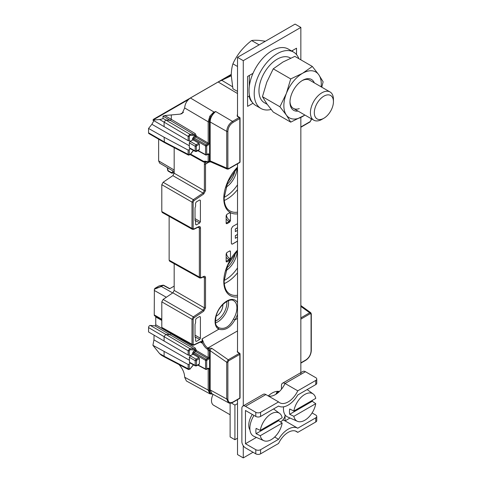<?xml version="1.0" encoding="UTF-8"?>
<svg xmlns="http://www.w3.org/2000/svg" width="482" height="482" viewBox="0 0 482 482"><rect width="100%" height="100%" fill="white"/><g stroke="black" fill="none" stroke-linecap="round" stroke-linejoin="round"><path stroke-width="0.72" d="M237.512 116.216L237.512 57.34L243.271 60.666L243.271 405.928M243.271 445.742L243.271 457.9L237.512 454.574L237.512 399.68M237.512 351.884L237.512 163.826M300.846 374.363L300.846 117.475M300.846 59.822L300.846 27.426L243.271 60.666M243.271 457.9L253.044 452.255M253.014 103.238L247.585 106.371L247.585 76.457L253.014 73.318M296.526 54.611L296.526 48.2L291.67 51.002L292.496 50.526L292.496 51.478M279.433 391.48A18.322 10.58 120 0 0 268.251 395.939A16.96 9.797 -60 0 0 285.055 383.479L297.768 390.824A16.96 9.797 120 0 1 279.693 402.741A16.96 9.797 120 0 1 278.578 401.904L260.587 412.291A3.392 1.958 180 0 1 255.785 412.291L245.471 406.332A5.091 2.94 60 0 0 242.928 406.079A5.091 2.94 60 0 0 241.874 408.411L241.874 441.651A5.091 2.94 60 0 0 245.471 447.886L255.785 453.839A3.392 1.958 0 0 0 260.587 453.839L278.578 443.452A16.96 9.797 120 0 1 296.653 431.535A16.96 9.797 120 0 1 297.768 432.372L295.37 430.986M300.846 27.426L295.086 24.1L237.512 57.34M278.415 392.426A18.322 10.58 120 0 0 277.873 391.312M247.585 76.457L249.315 75.457L249.315 86.224M252.146 102.142A5.7 3.29 60 0 1 249.315 96.069L249.315 94.611M319.09 119.53A13.532 7.814 -60 0 1 315.589 106.462A13.532 7.814 -60 0 1 328.658 94.876A13.532 7.814 -60 0 1 333.442 101.678A13.532 7.814 -60 0 1 323.874 118.253A13.532 7.814 -60 0 1 319.09 119.53M323.874 118.253L321.928 119.373A16.286 9.405 -60 0 1 316.168 120.916A16.286 9.405 -60 0 1 313.788 120.181A16.286 9.405 -60 0 1 312.794 103.256A16.286 9.405 -60 0 1 327.688 91.237A16.286 9.405 -60 0 1 330.068 91.978A16.286 9.405 -60 0 1 333.442 99.431L333.442 101.678M237.512 91.423L232.92 88.772L231.252 75.331C231.342 70.8 231.896 66.968 232.92 63.823C234.686 59.762 237.246 55.563 240.608 51.219C244.133 46.995 247.808 43.434 251.634 40.542C253.454 40.205 256.014 40.163 259.316 40.416L265.383 41.247M237.512 66.474L232.92 63.823M259.117 44.868L251.634 40.542M315.589 106.462A13.532 7.814 120 0 0 317.108 118.921A13.532 7.814 120 0 0 332.158 107.944A13.532 7.814 120 0 0 330.64 95.484A13.532 7.814 120 0 0 315.589 106.462M293.526 52.074L288.344 49.08A32.571 18.804 120 0 0 263.244 57.804A32.571 18.804 120 0 0 249.025 90.58A32.571 18.804 120 0 0 255.773 105.492L260.955 108.486A32.571 18.804 -60 0 1 254.207 93.574A32.571 18.804 -60 0 1 268.426 60.798A32.571 18.804 -60 0 1 293.526 52.074A32.571 18.804 -60 0 1 298.882 58.69M271.107 109.45A32.571 18.804 -60 0 1 260.955 108.486M290.616 58.147L290.164 57.888A25.853 14.924 120 0 0 270.245 64.817A25.853 14.924 120 0 0 258.961 90.833A25.853 14.924 120 0 0 264.311 102.666L267.197 104.329M312.324 66.45L294.851 56.364L282.994 61.997L273.246 68.842L266.793 82.157L262.443 96.683L266.793 103.763L273.246 112.053L290.712 122.139L286.368 115.065L279.909 106.769L286.368 93.454L290.712 78.928L302.569 73.294L312.324 66.45L318.777 74.746L323.127 81.82L321.783 87.188M304.943 115.078L290.712 122.139M262.443 96.683L279.909 106.769M273.246 68.842L290.712 78.928M304.859 115.029A26.462 15.279 -60 0 1 302.569 116.511A26.462 15.279 -60 0 1 286.368 115.065A26.462 15.279 -60 0 1 286.368 93.454A26.462 15.279 -60 0 1 302.569 73.294A26.462 15.279 -60 0 1 318.777 74.746A26.462 15.279 -60 0 1 321.145 86.82M314.324 82.886A17.81 10.285 120 0 0 302.569 80.361L302.569 80.361A17.81 10.285 120 0 0 289.977 102.178A17.81 10.285 120 0 0 298.039 111.089M330.068 91.978L309.637 80.175A16.286 9.405 120 0 0 302.021 80.693M289.989 101.533A16.286 9.405 120 0 0 293.351 108.384A16.286 9.405 120 0 0 299.256 108.613M300.846 319.114L310.197 313.71L311.065 314.216A0.813 0.47 0 0 0 311.3 313.884L310.739 312.679L309.691 312.758L300.846 317.861M237.512 330.917L207.808 348.07L211.755 348.299A2.036 1.024 124.9 0 0 210.164 350.697L226.721 362.253A0.813 0.47 180 0 0 227.872 362.247L227.872 398.994C228.137 402.464 229.866 403.464 233.053 401.982L239.813 398.078L239.813 354.348A0.813 0.47 -120 0 0 239.307 353.396A0.813 0.416 -54.7 0 1 239.705 353.348A0.813 0.813 0 0 1 240.054 354.017A0.813 0.47 180 0 1 239.813 354.348L228.733 360.747L227.872 362.247M227.872 398.994A0.813 0.47 0 0 1 226.721 398.994L228.468 402.753L211.917 393.698M239.711 353.354L237.692 351.926A0.813 0.416 125.3 0 0 237.289 351.962L239.307 353.396L228.221 359.789L226.721 362.253L226.721 398.994L210.164 389.932L211.893 393.68M189.324 360.174L153.951 339.882L152.915 345.311L188.131 364.488L189.275 364.097L190.119 363.042M193.39 364.802L190.137 368.851L189.275 368.772A0.813 0.47 0 0 1 188.131 368.778L164.103 356.204L164.44 356.951L161.313 355.144L159.56 353.583L152.915 345.311M212.622 394.083L210.803 393.426L209.827 393.8L208.182 390.101L184.66 377.237C184.546 373.411 183.094 369.706 180.304 366.133L179.051 364.597M190.137 368.851L193.535 364.874M195.463 365.91L196.457 365.88A0.813 0.47 60 0 0 196.626 365.507L199.397 363.904L198.819 364.247L199.397 363.904L199.397 358.566L198.819 357.578L193.529 354.523L192.384 354.517L192.384 353.396A0.813 0.47 0 0 1 193.529 353.39L194.101 352.396A0.813 0.47 -120 0 1 193.535 351.402L192.384 353.396M206.133 369.333A0.813 0.47 -61.7 0 1 205.736 369.381A0.813 0.47 -61.7 0 1 205.555 369.001L198.042 364.964M207.615 368.477L208.182 368.808A0.813 0.47 180 0 0 209.333 368.808L208.182 368.14A0.813 0.47 -120 0 1 208.013 368.513L208.019 368.435M209.827 393.8L212.851 394.204M208.182 359.476A0.813 0.47 -120 0 0 207.615 358.488L208.182 357.481A0.813 0.47 0 0 0 209.333 357.481L208.182 359.476L206.7 360.331A0.813 0.47 180 0 1 205.555 360.337A0.813 0.452 -60 0 1 206.133 359.337A0.813 0.47 60 0 1 206.7 360.331L206.7 368.995L208.182 368.14M190.137 349.685A0.813 0.645 95.1 0 0 189.86 348.619L188.131 350.763A0.813 0.47 180 0 0 189.275 350.757L190.137 349.685L195.12 350.131L194.258 349.01A0.813 0.452 120.8 0 0 195.126 347.938L196.27 350.131A0.813 0.47 0 0 0 195.12 350.131L195.12 350.486A0.813 0.47 180 0 1 196.27 350.486A0.813 0.458 -59.6 0 1 195.686 351.48L194.101 352.396L206.133 359.337L207.615 358.488L195.686 351.48A0.813 0.47 60 0 1 195.12 350.486L193.535 351.402M189.589 362.753L189.324 357.283L190.589 355.553L188.131 355.053L148.558 331.953L148.558 327.573A1.627 0.94 120 0 1 149.131 326.085A1.627 0.94 120 0 1 150.288 325.422L165.832 334.394L170.435 334.809L171.303 333.399M190.589 355.553L192.384 354.517M155.656 316.397A2.036 1.175 -60 0 1 155.752 316.945L155.752 324.76A0.813 0.47 -60 0 1 154.891 325.832L150.288 325.422M159.337 285.886L163 285.254A0.813 0.639 -96.3 0 1 163.506 285.248M161.801 319.946L154.668 315.824A2.036 1.175 120 0 1 154.246 314.897L154.373 289.248L154.981 288.302L159.054 285.953M153.951 339.882L154.059 335.195M200.813 341.521L193.939 344.799A0.813 0.512 64.5 0 1 193.716 345.202L200.584 341.925A0.813 0.512 -115.5 0 0 200.813 341.521L202.078 341.485L201.102 341.858L202.078 343.106L202.078 338.876L218.804 329.218L218.509 327.639C224.425 329.863 229.42 326.977 233.487 318.982L234.915 319.915L237.512 318.415M193.939 344.799L193.149 344.256L193.149 319.271L193.939 317.819L203.693 311.209L205.531 307.829L205.531 277.698C205.453 276.427 204.838 276.005 203.693 276.445L201.283 277.596L200.494 277.054L200.494 227.962C200.416 226.685 199.801 226.269 198.656 226.703L193.939 228.95L193.149 228.414L193.149 202.097L193.939 200.645L203.693 194.029L205.531 190.649L205.531 164.097L205.935 161.717M199.656 199.994L200.404 200.398L199.687 199.982L200.404 200.398L200.404 221.738L199.687 222.985L196.319 224.925L195.596 224.485M199.687 199.982L196.319 201.922L195.596 203.169L195.596 206.2L195.023 207.887L195.023 220.461M195.216 220.919L195.596 221.485L195.596 224.51M195.391 221.021L195.596 221.485M199.656 316.505L200.404 316.909L199.687 316.493L196.319 318.433L195.596 319.68L195.596 322.711L195.023 324.398L195.023 336.972L195.385 337.527M195.023 336.972L195.216 337.43M195.596 341.021L196.319 341.437L195.596 341.021L195.596 337.996M195.023 336.804L199.687 339.497L196.319 341.437L195.596 340.991M199.687 339.497L200.404 338.25L195.023 335.141M199.687 316.493L200.404 316.909L200.404 338.25M229.601 212.767L227.004 214.267L226.142 215.755L226.142 223.196L227.004 223.696L229.601 222.196L230.456 220.708L230.456 213.261L229.601 212.767L230.107 212.658M226.305 223.69L226.142 223.196A1.223 0.699 -51.4 0 0 226.287 223.124L226.142 223.009M229.601 250.989L227.004 252.49L226.142 253.984L226.142 261.425L227.004 261.925L229.601 260.425L230.456 258.93L230.456 251.49L229.601 250.989L230.107 250.887M227.004 261.925L226.287 261.352A1.223 0.699 -51.4 0 1 226.142 261.413L226.305 261.919M237.512 241.169L232.673 243.958L231.734 244.055L231.336 243.187L231.336 228.793L232.673 226.48L237.512 223.684M237.512 234.481L235.343 235.734L235.343 238.307L237.512 237.054M237.512 227.799L235.343 229.046L235.343 231.619L237.512 230.366M153.951 119.06L152.915 120.108L159.56 119.518C161.675 119.187 162.826 118.801 163.018 118.367L163.018 116.12L164.748 115.541L180.304 114.114L182.106 113.553L184.66 107.962L208.182 121.783L209.827 116.198L210.803 116.752A8.549 4.941 120 0 0 209.592 121.651L226.721 131.375C227.07 127.146 228.992 123.82 232.487 121.404A0.813 0.47 60 0 1 233.053 122.398C229.902 124.555 228.173 127.549 227.872 131.375L227.872 168.116A0.813 0.47 180 0 1 226.721 168.116L227.263 169.116L228.564 168.995A0.813 0.47 60 0 0 228.733 168.622L239.813 162.223L239.813 118.494L233.053 122.398M237.56 116.276L237.644 116.258A0.813 0.464 120.9 0 0 237.234 116.295L237.234 114.945A0.813 0.47 60 0 1 237.512 115.192M206.133 154.927A0.813 0.47 -61.7 0 1 205.736 154.975A0.813 0.47 -61.7 0 1 205.555 154.595L205.555 145.932A0.813 0.452 -60 0 1 206.133 144.931L207.615 144.076L208.182 143.076A0.813 0.47 0 0 0 209.333 143.076L209.333 121.783A7.332 4.224 -60 0 1 210.803 116.752L213.725 112.993L213.96 113.198L215.635 111.511L232.487 121.404L239.247 117.5A0.813 0.464 -59.1 0 1 239.656 117.457L237.644 116.258M239.813 117.825A0.813 0.47 180 0 1 240.054 118.162A0.813 0.47 180 0 1 239.813 118.494A0.813 0.47 -120 0 0 239.247 117.5L237.234 116.295M213.357 112.487L213.725 112.993L215.635 111.511L213.357 112.487L209.827 116.198M231.252 75.77L218.147 81.982L190.414 97.997C186.92 100.407 185.004 103.726 184.66 107.962M213.96 113.198C211.562 115.752 210.291 118.566 210.164 121.651L210.164 160.886A2.036 1.289 113.6 0 0 210.773 161.91L227.287 169.122M311.3 119.753L310.028 121.958A0.813 0.47 -120 0 0 310.197 121.585L311.065 120.084A0.813 0.47 0 0 0 311.3 119.753L311.3 118.747M205.814 162.217A0.813 0.59 -161.5 0 1 204.693 162.03A8.959 5.218 -120.4 0 0 204.386 164.097A0.813 0.47 180 0 0 205.531 164.097L208.622 162.314M204.736 161.856L204.241 161.874M207.549 162.151A0.813 0.518 113.6 0 1 207.417 162.121L207.658 162.223A0.813 0.518 -66.4 0 1 207.411 161.813L207.17 161.711A0.813 0.518 113.6 0 0 207.417 162.121L204.651 161.88A0.813 0.657 -111.5 0 1 203.784 161.458L203.573 162.03L204.434 161.976M207.411 161.813L208.182 161.259A0.813 0.47 0 0 0 209.333 161.259L209.333 154.397A0.813 0.47 180 0 1 208.182 154.403L207.615 154.071M214.544 112.336L190.414 97.997M214.418 111.999L214.791 112.366M227.872 131.375A0.813 0.47 180 0 1 226.721 131.375L226.721 168.116L210.164 160.886L209.592 161.108L209.592 121.651M195.126 133.532L196.27 135.719A0.813 0.47 0 0 0 195.12 135.725L194.258 134.605A0.813 0.452 120.8 0 0 195.126 133.532L171.303 119.325L171.303 114.957M196.27 135.719L196.27 136.081A0.813 0.458 -59.6 0 1 195.686 137.075L207.615 144.076A0.813 0.47 -120 0 1 208.182 145.07L206.7 145.925L206.7 154.589L208.182 153.734L209.333 154.397M193.535 136.996A0.813 0.47 -120 0 0 194.101 137.985L193.529 138.985A0.813 0.47 0 0 0 192.384 138.991L193.535 136.996L195.12 136.081A0.813 0.47 180 0 1 196.27 136.081L208.182 143.076L208.182 121.783A0.813 0.47 180 0 0 209.333 121.783M196.337 146.257L196.626 145.757A0.813 0.47 60 0 0 196.06 144.769L195.192 146.263A0.813 0.47 180 0 0 196.337 146.257L196.337 150.932L199.397 149.498L198.819 149.842L199.397 149.498L199.397 144.154L198.819 143.172L193.529 140.117L192.384 140.111L190.589 141.148L188.131 140.648L188.131 136.358L189.86 134.213A0.813 0.645 95.1 0 1 190.137 135.279L189.275 136.352A0.813 0.47 180 0 1 188.131 136.358L164.103 122.139L165.832 119.988L170.435 120.404L171.303 119.325L164.748 115.541M152.915 120.108L188.131 140.648M164.103 126.7L164.103 122.139L159.56 119.518M198.819 143.172L196.06 144.769L190.191 141.377L190.589 141.148M190.191 141.377L189.324 142.871L195.192 146.263L195.192 150.938L196.06 151.438M196.337 150.932A0.813 0.47 180 0 1 195.192 150.938L189.324 147.781L189.324 142.871M189.324 147.781L189.589 148.348M189.275 149.685L189.275 154.367A0.813 0.47 0 0 1 188.131 154.373L188.131 150.083L189.275 149.685L190.119 148.631M189.275 154.367L190.197 154.62L193.535 150.468M196.626 151.101A0.813 0.47 60 0 1 196.457 151.475L199.223 149.872M189.324 145.775L151.89 124.296L148.558 128.441L148.558 132.821A1.627 0.94 120 0 0 148.896 133.568L164.44 142.545L164.103 137.237L148.558 128.441M158.632 139.19L158.632 160.886L159.675 163.139M151.89 124.296L153.879 120.681M188.131 150.083L164.103 137.237M148.558 132.821L164.103 141.798L188.131 154.373L188.498 155.132L190.197 154.62M203.693 194.029A0.813 0.428 -124.2 0 0 203.073 193.065L193.318 199.681L163.115 182.268L172.863 175.653L174.177 173.237L174.177 147.643M203.175 341.599C204.133 344.347 205.675 346.504 207.808 348.07A0.813 0.41 124.9 0 0 207.17 349.028A8.959 5.218 -120.4 0 1 202.078 341.907L203.175 341.599L202.078 338.876M154.373 289.248L161.307 286.471L172.707 292.935M154.981 288.302C159.897 287.212 158.915 287.272 161.018 286.392A0.813 0.47 60 0 1 161.307 286.471L163.284 285.326L169.574 288.766L170.146 288.435L169.465 288.477L169.574 288.766M170.146 288.435L173.791 286.332L174.177 286.549M174.177 286.169L173.791 286.332M163.115 182.268L161.801 184.684L192.005 202.097L193.318 199.681A0.813 0.428 55.8 0 1 193.939 200.645M193.149 202.097A0.813 0.47 180 0 1 192.005 202.097L192.005 228.414L161.801 211.556L161.801 184.684M161.801 211.556L162.271 212.514M200.494 227.962A0.813 0.47 180 0 1 199.349 227.962L199.349 277.06L169.14 260.196L169.14 216.346M169.14 260.196L169.616 261.16M203.693 311.209A0.813 0.428 -124.2 0 0 203.073 310.245L193.318 316.861L163.115 299.442L172.863 292.827L174.177 290.417L174.177 263.708M163.115 299.442L161.801 301.859L192.005 319.271L193.318 316.861A0.813 0.428 55.8 0 1 193.939 317.819M193.149 319.271A0.813 0.47 180 0 1 192.005 319.271L192.005 344.262L161.801 327.399L161.801 301.859M161.801 327.399L162.271 328.363M167.29 167.615L167.676 170.345A0.813 0.38 -8 0 0 167.905 170.562L170.706 172.176A2.85 1.645 60 0 0 172.448 172.02A1.223 0.964 35.1 0 0 174.062 172.454L174.177 172.387M167.676 170.345L168.194 171.14L167.507 167.742M162.494 285.308A0.813 0.639 83.7 0 0 162.085 285.356M216.111 316.138A8.549 4.934 120 0 0 222.829 305.323A8.549 4.934 120 0 0 222.792 304.57M237.512 302.648A16.671 9.628 120 0 0 236.397 301.123A16.671 9.628 120 0 0 218.804 309.342A16.671 9.628 120 0 0 217.322 328.134A16.671 9.628 120 0 0 218.804 329.218C224.974 330.839 230.348 327.742 234.915 319.915A16.671 9.628 120 0 0 237.512 314.312M184.66 377.237L186.395 380.979L209.929 393.86M209.592 389.932L209.592 350.474L210.164 350.697L210.164 389.932L209.592 389.932A8.549 4.934 120 0 0 210.803 393.426A7.332 4.236 -60.1 0 1 209.327 390.095L209.333 368.808M229.583 212.773A1.223 0.699 -68.6 0 1 229.607 212.93L230.456 213.261M230.456 220.708L229.607 220.214A1.223 0.578 -60 0 1 228.745 221.702L226.287 223.124L227.004 223.696M226.142 219.111L229.601 222.196M229.583 251.002A1.223 0.699 -68.6 0 1 229.607 251.158L230.456 251.49M230.456 258.93L229.607 258.442A1.223 0.578 -60 0 1 228.745 259.931L226.142 261.238M226.142 257.34L229.601 260.425M235.343 229.046L235.343 231.619M235.343 235.734L235.343 238.307M164.103 341.105L164.103 336.544L165.832 334.394L189.86 348.619L194.258 349.01L154.891 325.832M159.56 353.583L164.103 356.204L164.103 351.643M188.131 364.488L188.131 368.778L188.498 369.537L190.197 369.025M189.324 357.283L195.192 360.669L196.06 359.174A0.813 0.47 60 0 1 196.626 360.162L199.397 358.566M196.06 365.844L195.192 365.344A0.813 0.47 0 0 0 196.337 365.338L196.626 360.162M189.324 362.193L195.192 365.344L195.192 360.669A0.813 0.47 0 0 0 196.337 360.663M237.512 227.703L235.282 229.01M237.512 234.385L235.282 235.698M237.512 241.072L232.631 243.94A1.892 1.078 -60.4 0 1 231.715 244.049M280.578 421.973A20.642 11.917 0 0 0 285.055 415.339L285.055 420.876L297.768 428.215L315.764 417.828A3.392 1.958 180 0 0 316.758 416.442A3.392 1.958 180 0 0 315.764 415.062L312.089 412.935M278.578 401.904L265.865 394.559A5.091 2.94 -120 0 0 263.317 394.306L242.928 406.079M260.587 412.291L260.587 416.442A3.392 1.958 0 0 1 255.785 416.442L245.471 410.489L245.471 443.729L255.785 449.688A3.392 1.958 180 0 0 260.587 449.688L278.578 439.301L274.662 437.035M260.587 416.442L278.578 406.055A19.25 11.11 -60 0 0 297.768 394.975L315.764 384.588A3.392 1.958 0 0 0 316.758 383.202L316.758 379.051A3.392 1.958 180 0 1 315.764 380.431L297.768 390.824M316.758 379.051A3.392 1.958 180 0 0 315.764 377.665L305.449 371.706A5.091 2.94 -120 0 0 302.901 371.453L282.512 383.226A5.091 2.94 60 0 0 281.458 385.558L281.458 389.245M282.512 383.226A5.091 2.94 60 0 1 285.055 383.479L305.449 371.706M290.007 418.021L285.055 420.876A19.25 11.11 120 0 0 282.729 420.081M285.055 414.857L285.055 415.339M256.424 437.409L245.471 443.729M278.578 439.301A19.25 11.11 -60 0 1 297.768 428.215M316.758 416.442L316.758 420.599A3.392 1.958 0 0 1 315.764 421.985L297.768 432.372M252.297 414.43A13.996 8.08 120 0 0 248.772 425.202A13.996 8.08 120 0 0 249.965 429.962M254.002 415.418A16.96 9.797 120 0 0 249.869 428.263A16.96 9.797 120 0 0 253.924 436.306L263.823 440.687A15.804 9.128 -60 0 1 260.28 435.704L282.163 423.069L278.662 420.653A16.28 9.399 -60 0 0 278.789 419.726M278.662 420.653L256.099 433.686A16.28 9.399 -60 0 1 255.87 431.173A16.28 9.399 -60 0 1 256.099 428.39L260.28 430.408A15.804 9.128 -60 0 1 268.366 415.912A15.804 9.128 -60 0 1 279.596 413.363A15.804 9.128 -60 0 1 282.163 417.78L260.28 430.408M256.099 433.686L260.28 435.704M282.163 423.069A15.804 9.128 -60 0 1 263.823 440.687M213.116 394.354A10.176 5.874 120 0 0 211.49 400.56A10.176 5.874 120 0 0 213.592 405.223L230.119 414.761M283.579 406.82A16.96 9.797 120 0 0 283.458 408.875A16.96 9.797 120 0 0 287.513 416.912L297.406 421.292A15.804 9.128 -60 0 1 293.869 416.309L315.746 403.681L312.252 401.265A16.28 9.399 -60 0 0 312.378 400.331M312.252 401.265L289.688 414.291A16.28 9.399 -60 0 1 289.459 411.779A16.28 9.399 -60 0 1 289.688 409.001L293.869 411.019A15.804 9.128 -60 0 1 301.949 396.523A15.804 9.128 -60 0 1 313.186 393.969A15.804 9.128 -60 0 1 315.746 398.391L293.869 411.019M289.688 414.291L293.869 416.309M315.746 403.681A15.804 9.128 -60 0 1 297.406 421.292M237.512 403.591L234.915 405.085L234.915 439.711L237.512 438.216M231.324 403.012L234.915 405.085M230.119 403.169L230.119 436.945L234.915 439.711M276.861 393.655A10.176 5.874 -60 0 1 277.969 391.486M202.078 343.106L200.253 342.081M247.585 97.063L249.315 96.069M310.197 313.71A0.813 0.47 -120 0 0 309.691 312.758L300.846 306.389M300.846 363.121L305.715 360.307C309.125 357.975 310.986 354.746 311.3 350.625A0.813 0.47 0 0 1 311.065 350.962L311.065 314.216M305.715 360.307A0.813 0.47 -120 0 0 305.883 359.933C309.028 357.777 310.757 354.782 311.065 350.962M300.846 362.844L305.883 359.933M228.733 360.747A0.813 0.47 60 0 0 228.221 359.789L211.755 348.299M237.289 351.962L237.512 350.354M239.813 353.686A0.813 0.47 180 0 1 240.054 354.017L240.054 397.746A0.813 0.47 0 0 1 239.813 398.078A0.813 0.47 -120 0 1 239.644 398.451A0.813 0.813 0 0 0 240.054 397.746M233.053 401.982A0.813 0.47 60 0 1 232.884 402.356L239.644 398.451M209.333 390.101A0.813 0.47 0 0 1 208.182 390.101L208.182 368.808L207.832 368.616M189.275 364.097L189.275 368.772M197.789 365.109L205.736 369.381A0.813 0.813 0 0 0 206.531 369.369A0.813 0.47 60 0 0 206.7 368.995A0.813 0.47 0 0 1 205.555 369.001L205.555 360.337L193.529 353.39L193.529 354.523M208.314 348.082A2.036 1.175 -120 0 1 209.592 350.474L209.333 357.481M189.275 350.757L189.275 355.439M237.512 167.103A30.806 17.786 120 0 0 223.787 198.397A30.806 17.786 120 0 0 226.04 208.23A30.806 17.786 120 0 0 237.512 213.839M237.512 250.206A30.806 17.786 120 0 0 223.787 281.5A30.806 17.786 120 0 0 226.04 291.333A30.806 17.786 120 0 0 237.512 296.942M231.252 74.861L221.461 80.518M188.342 99.635L152.915 120.09M180.304 114.114L183.491 112.27M240.054 161.892A0.813 0.813 0 0 1 239.644 162.597A0.813 0.47 -120 0 0 239.813 162.223A0.813 0.47 -0 0 0 240.054 161.892L240.054 118.162A0.813 0.813 0 0 0 239.656 117.457M228.733 168.622L227.872 168.116M237.512 93.55L218.147 81.982M232.499 86.718L221.907 80.392M311.065 120.084L311.065 118.608M300.846 126.989L310.197 121.585M207.17 161.711A8.959 5.218 -120.4 0 0 203.784 161.458L190.613 154.101M208.881 162.211L209.592 161.108A2.036 1.175 -120 0 1 209.17 162.042L210.773 161.91M208.182 161.259L208.182 154.403L207.832 154.21M208.019 154.029L208.013 154.107A0.813 0.47 -120 0 0 208.182 153.734M198.042 150.553L205.555 154.595A0.813 0.47 -0 0 0 206.7 154.589A0.813 0.47 60 0 1 206.531 154.963L208.013 154.107M190.137 135.279L195.12 135.725L195.12 136.081A0.813 0.47 60 0 0 195.686 137.075L194.101 137.985L206.133 144.931A0.813 0.47 60 0 1 206.7 145.925A0.813 0.47 180 0 1 205.555 145.932L193.529 138.985L193.529 140.117M208.182 145.07L209.333 143.076M209.031 162.103A2.036 1.175 -120 0 0 209.17 162.042L207.658 162.223M192.384 140.111L192.384 138.991M189.275 136.352L189.275 141.033M163.018 118.367L189.86 134.213L194.258 134.605L163.018 116.12M193.39 150.39L190.137 154.445M199.397 144.154L196.626 145.757M204.386 164.097L204.386 190.655L174.177 173.237M172.863 175.653L203.073 193.065L204.386 190.655A0.813 0.47 0 0 0 205.531 190.649M193.939 228.95A0.813 0.512 64.5 0 1 193.716 229.354L192.439 229.354L192.005 228.414A0.813 0.47 0 0 0 193.149 228.414M193.716 229.354L198.427 227.106A0.813 0.512 -115.5 0 0 198.656 226.703M198.427 227.106L198.915 227.028L199.349 227.962L198.096 227.269M201.283 277.596A0.813 0.512 64.5 0 1 201.054 277.993L199.777 277.993L199.349 277.06A0.813 0.47 0 0 0 200.494 277.054M201.054 277.993L203.464 276.849A0.813 0.512 -115.5 0 0 203.693 276.445M205.531 277.698A0.813 0.47 180 0 1 204.386 277.704L203.958 276.77L203.464 276.849M205.531 307.829A0.813 0.47 0 0 1 204.386 307.829L204.386 277.704L203.133 277.005M174.177 290.417L204.386 307.829L203.073 310.245L172.863 292.827M193.716 345.196L192.439 345.196L192.005 344.262A0.813 0.47 0 0 0 193.149 344.256M200.584 341.925L201.102 341.858M202.078 341.485L203.012 341.148M207.411 349.197L208.182 350.625A0.813 0.47 180 0 0 209.333 350.619L208.049 348.239A0.813 0.41 -55.1 0 0 207.411 349.197L207.17 349.028M196.27 350.131L196.27 350.486L208.182 357.481L208.182 350.625M195.126 347.938L155.752 324.76M161.801 320.44L155.752 316.945M154.246 314.897L161.801 319.259M154.246 290.405L166.332 297.261M161.018 286.392L163 285.254A0.813 0.47 -120 0 1 163.284 285.326A0.813 0.464 118.7 0 1 163.681 285.278A0.813 0.813 0 0 0 163.199 285.187L159.205 285.892M174.177 172.285L174.062 172.454A4.073 2.35 60 0 1 173.604 172.881L174.177 172.544M173.134 171.05L172.448 172.02M168.182 171.134L170.959 172.737A1.223 0.705 -60 0 1 170.706 172.176M174.177 170.019L158.632 160.886M200.404 221.738L195.023 218.629M195.023 220.292L199.687 222.985M237.512 184.841A27.552 15.906 -60 0 1 224.154 197.367M225.835 187.402A16.49 9.52 120 0 0 237.072 167.935M237.512 189.655A29.583 17.081 -60 0 1 224.275 200.482M237.512 167.471L227.799 182.106L224.148 197.897C224.299 204.44 226.221 208.79 229.914 210.941A29.583 17.081 120 0 0 237.512 212.158M226.781 184.6A15.267 8.815 120 0 0 235.12 170.158M226.757 301.491A14.231 8.212 -60 0 1 226.829 302.371A14.231 8.212 -60 0 1 226.847 303.003A14.231 8.212 -60 0 1 215.43 321.108M228.372 300.726A15.448 8.917 -60 0 1 228.558 302.316A15.448 8.917 -60 0 1 228.57 303.003A15.448 8.917 -60 0 1 215.575 322.892M233.493 318.982A15.448 8.917 120 0 0 236.921 307.823A15.448 8.917 120 0 0 234.836 301.612A15.448 8.917 120 0 0 233.722 300.75C229.854 297.406 218.641 305.618 216.183 315.885C214.321 326.151 216.737 325.579 218.274 327.513A15.448 8.917 120 0 0 218.509 327.639M217.159 326.645A15.448 8.917 120 0 0 218.274 327.513M226.667 268.01A15.502 8.947 120 0 0 235.33 253.008M225.763 270.739A16.725 9.658 120 0 0 237.192 251.761A16.725 9.658 120 0 0 237.24 250.857M237.512 267.944A27.552 15.906 -60 0 1 224.154 280.47M237.512 272.764A29.583 17.081 -60 0 1 224.275 283.585M237.512 250.574L227.799 265.208L224.148 281C224.299 287.543 226.221 291.893 229.914 294.044A29.583 17.081 120 0 0 237.512 295.261M226.341 214.996L226.462 215.05C226.636 217.201 227.685 218.924 229.607 220.214M229.607 258.442C227.679 257.153 226.63 255.43 226.462 253.273L226.474 253.002M188.131 355.053L188.131 350.763L148.558 327.573M190.191 355.788L196.06 359.174L198.819 357.578M265.865 394.559L245.471 406.332M255.785 416.442L255.785 412.291M255.785 453.839L255.785 449.688M315.764 384.588L315.764 380.431M260.587 449.688L260.587 453.839M315.764 421.985L315.764 417.828M277.379 391.33A11.194 6.465 120 0 0 275.981 394.246M293.351 108.384L313.788 120.181M311.3 350.625L311.3 313.884M310.763 312.697L300.846 305.552M232.884 402.356C230.836 403.307 229.366 403.44 228.468 402.753M206.531 369.369L208.013 368.513M239.644 162.597L228.564 168.995M310.028 121.958L300.846 127.26M197.789 150.703L205.736 154.975A0.813 0.813 0 0 0 206.531 154.963M196.457 151.475L195.463 151.505L189.595 148.354M153.535 119.253L231.264 74.379M188.51 155.138L164.476 142.564M170.959 172.737C171.381 173.243 172.267 173.291 173.604 172.881M174.177 171.664L159.626 163.115M192.439 229.354L162.229 212.49M199.783 278L169.574 261.136M192.439 345.202L162.229 328.338M163.681 285.278L169.453 288.441L170.158 288.429M190.227 154.583L203.573 162.03M164.476 356.975L188.51 369.543M196.457 365.88L199.223 364.284M189.595 362.759L195.463 365.916M279.596 413.363L273.559 408.953M313.186 393.969L307.148 389.564"/></g></svg>
